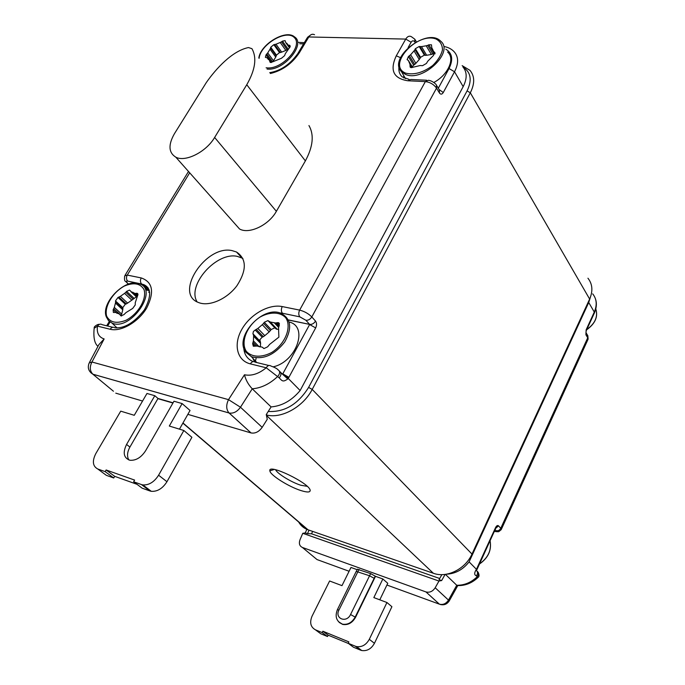 <?xml version="1.0" encoding="UTF-8"?>
<svg xmlns="http://www.w3.org/2000/svg" width="685" height="685" viewBox="0 0 685 685"><rect width="100%" height="100%" fill="white"/><g stroke="black" fill="none" stroke-linecap="round" stroke-linejoin="round"><path stroke-width="1.03" d="M275.618 469.747C277.117 473.575 291.536 482.403 300.895 485.263L307.171 486.316M298.634 521.987C300.698 525.583 303.686 528.135 307.599 529.642L433.374 573.276C446.714 578.32 465.406 569.115 471.982 554.071L589.639 299.071C593.09 291.005 592.525 284.052 587.944 278.213M301.032 490.588C288.796 486.829 269.958 474.945 269.873 470.86C267.664 463.017 309.611 483.182 310.159 490.28C310.348 492.429 307.3 492.541 301.032 490.588M462.161 65.64L469.97 70.358C474.791 76.129 474.91 83.604 470.312 92.792L312.206 389.423C303.25 406.958 281.158 419.126 266.328 414.922M268.237 411.454C284.575 412.327 298.026 404.313 308.601 387.41L467.076 90.891C472.213 80.162 470.938 72.302 463.24 67.301M476.443 569.321L476.914 569.603L476.152 569.749L476.443 569.321L469.105 561.88C463 569.612 455.465 573.722 446.492 574.201M477.847 577.455L476.409 575.837C474.226 575.015 474.14 572.985 476.152 569.749M457.863 585.615L456.749 585.264L445.413 574.372M441.003 604.675L439.342 604.136L425.959 591.934C429.675 592.833 432.749 591.438 435.189 587.764L448.487 600.094L456.749 585.264C464.353 585.367 471.194 582.507 477.257 576.693C478.986 574.475 478.901 572.617 477.017 571.119M445.113 574.407L441.645 580.572L438.965 581.043L302.761 533.307L300.013 539.729C298.703 543.47 299.491 546.039 302.376 547.452L317.009 559.559L349.102 571.256M441.859 574.629L439.034 579.656L441.645 580.572M439.684 578.491L311.572 533.812L307.505 533.675L309.012 530.139M311.572 533.812L312.608 531.38M587.79 339.837L587.73 337.782L585.923 334.802L586.154 329.819L594.289 312.069L588.723 302.505L590.393 297.256M425.89 591.908L302.376 547.452M438.965 581.043L435.189 587.764M357.15 569.689L350.977 567.463L341.986 585.641L329.605 580.991L312.026 616.235C309.474 622.554 310.596 627.075 315.391 629.798L320.734 633.745L327.507 636.536L322.19 632.589L322.858 631.219L328.175 635.175L348.579 643.558M379.79 599.829L387.761 583.278L382.838 578.979L375.483 576.316L370.636 573.593L357.407 569.269M588.723 302.505L469.105 561.88M302.761 533.307L305.296 532.904L306.931 529.068M305.296 532.904L307.505 533.675M476.666 569.954L476.52 570.682L476.092 569.834M197.066 301.828C186.654 285.097 216.563 251.532 237.327 256.378L242.892 258.399M232.052 250.607L236.496 252.003C246.728 258.861 246.891 270.07 237.001 285.619C227.103 299.08 209.19 306.897 198.65 302.565C173.528 293.899 205.765 244.596 232.052 250.607M438.314 88.219L449.035 68.534L454.523 71.762L443.272 92.518C441.988 94.496 440.72 94.65 439.453 92.98L436.525 88.142C433.802 84.375 430.077 82.191 425.351 81.601L299.653 310.108C304.414 311.35 308.464 313.619 311.803 316.941L315.528 321.102C316.838 322.977 316.881 325.247 315.665 327.918L288.899 377.298L282.768 373.882C284.523 374.567 286.321 376.065 288.171 378.368L287.811 378.968C283.29 381.956 282.477 381.571 279.232 377.855L266.208 367.785L250.359 363.872C236.916 360.635 233.2 344.409 241.788 329.434C250.179 314.415 268.845 303.78 282.229 306.572L299.653 310.108C298.446 312.745 298.497 314.989 299.816 316.847L282.417 313.233C281.081 311.392 281.021 309.175 282.229 306.572M281.937 373.676L287.811 378.968M277.913 369.746C277.288 368.744 274.959 367.502 270.935 366.013C269.265 364.874 267.698 365.473 266.208 367.785C258.784 373.847 251.541 376.185 244.476 374.781C245.744 379.952 248.33 384.627 252.243 388.797L271.097 406.916C282.04 405.991 291.724 400.528 300.141 390.527L463.171 86.635L454.523 71.762C458.685 63.594 458.625 57.001 454.343 51.966C451.809 49.132 448.392 47.316 444.085 46.537M148.148 287.94L143.662 284.609L141.615 284.001C140.194 282.288 140.065 280.268 141.23 277.93C152.806 282.023 154.613 292.075 146.659 308.07C138.379 322.096 121.014 332.105 110.157 329.262L97.467 326.128C98.923 324.108 100.515 323.637 102.253 324.699M89.607 362.159L98.863 344.658L104.137 338.947C98.777 337.183 96.551 332.91 97.467 326.128L94.376 328.141M104.137 338.947L91.953 362.014C89.512 366.895 89.803 370.953 92.843 374.19L113.453 391.238M244.476 374.781L228.507 399.638C225.964 405.075 226.144 409.519 229.038 412.969L92.843 374.19C88.511 371.381 87.295 367.631 89.196 362.939L91.953 362.014L228.507 399.638L240.478 407.224L262.175 427.346C258.964 431.798 255.265 433.665 251.07 432.946L229.073 412.995L92.877 374.224L90.771 372.674M462.88 66.899C467.161 71.951 467.256 78.535 463.171 86.635M288.257 378.471L300.141 390.527M262.175 427.346L267.253 419.28L266.259 414.588L271.097 406.916M115.782 393.164L142.566 401.042M187.844 414.356L251.001 432.929M115.893 326.831L116.467 327.961M149.707 292.538L148.602 292.11M135.63 293.488L134.671 293.933M433.81 82.483C448.093 74.922 455.405 58.499 447.613 52.06M273.246 366.817C296.117 361.868 308.498 327.207 289.772 322.164M272.262 324.065L271.56 324.407M252.791 358.186L254.623 361.8M179.461 429.152L190.036 410.486L182.124 403.576L173.973 401.23L145.614 450.739C141.144 457.563 135.904 460.731 129.885 460.243C123.711 457.982 122.598 452.716 126.562 444.445L154.81 395.716L146.975 393.464L134.26 415.298L120.731 411.154L95.831 453.556C92.03 461.125 92.68 466.271 97.784 469.002L105.173 471.64L106.132 469.978L114.678 476.332L137.009 484.312M173.065 402.814L158.004 398.464L154.81 395.716M308.944 125.543C314.261 134.791 313.071 146.573 305.373 160.898L276.372 211.314C268.828 225.168 249.083 234.527 239.544 228.987L234.227 223.002M206.356 82.483C215.938 68.791 232.249 50.81 248.484 47.556L251.926 48.669C257.038 57.78 255.317 69.801 246.763 84.726L214.628 137.462C206.228 151.95 185.395 162.405 175.814 157.173C168.561 152.678 168.108 144.843 174.444 133.686L206.356 82.483M360.507 650.125L361.731 650.519C367.074 651.272 371.313 648.866 374.438 643.309L369.309 639.31C366.15 644.902 361.894 647.325 356.525 646.58L355.292 646.186L360.507 650.125L353.443 647.214L348.203 643.275L348.879 641.888L322.858 631.219M339.349 622.528L342.731 624.437C348.057 625.285 352.33 622.905 355.558 617.313L375.483 576.316M374.438 643.309L391.906 606.713L386.939 602.509L373.839 597.594L382.838 578.979M369.309 639.31L386.939 602.509M348.203 643.275L355.292 646.186M327.507 636.536L328.175 635.175M322.19 632.589L315.391 629.798M105.173 471.64L113.727 477.984L114.678 476.332M158.004 398.464L129.91 447.074C127.17 452.134 126.819 456.433 128.857 459.969M113.727 477.984L106.346 475.339L97.784 469.002M106.132 469.978L134.611 480.082L133.644 481.778L142.137 488.174L149.921 490.965L141.444 484.56L142.814 484.911C148.936 485.297 154.194 482.06 158.595 475.21L183.854 430.497L191.886 437.304L166.952 481.718C162.602 488.525 157.379 491.727 151.282 491.316L149.921 490.965M182.124 403.576L169.315 426.044L183.854 430.497M141.444 484.56L133.644 481.778M435.086 53.156L434.478 52.129L433.485 55.442L427.757 61.213L426.43 63.44L422.525 65.674L420.196 65.529L412.807 67.276L410.246 67.301L409.93 64.176L408.346 60.417L407.113 59.664L408.388 56.572L410.632 54.731L415.881 63.32L414.699 64.467L409.442 55.879M420.556 57.326L415.35 48.703L419.194 46.486L424.375 55.134L420.556 57.326L419.254 59.501L414.04 50.887L410.632 54.731M414.04 50.887L414.973 49.637L420.179 58.259M415.35 48.703L414.973 49.637M419.194 46.486L421.489 46.597L426.661 55.262L425.239 55.357L420.068 46.708M434.47 53.302L431.353 54.466L426.198 45.784L421.489 46.597M426.198 45.784L427.723 45.373L432.86 54.072M433.973 53.507L428.844 44.808L427.723 45.373M428.844 44.808L431.464 44.79L431.79 47.822L432.86 49.654M434.864 53.978L431.79 47.822M433.417 51.521L434.941 53.807M434.478 52.129L433.725 51.743M408.388 56.572L413.646 65.143L414.699 64.467M419.254 59.501L415.881 63.32M424.375 55.134L425.239 55.357M431.353 54.466L426.661 55.262M413.646 65.143L412.233 66.728M279.411 324.938L277.262 322.644L278.632 322.695L279.274 325.272L278.521 327.961L278.889 337.14L269.65 344.375L267.621 346.824L263.99 348.562L262.209 347.141L257.021 346.019L253.33 346.25L252.645 343.596L253.424 340.907L259.238 346.815M260.009 341.164L252.911 333.741L253.407 331.48L255.214 329.999L262.175 337.183L259.915 339.657L260.608 343.373L253.604 336.224L253.424 340.907M253.604 336.224L253.476 334.819L260.471 341.986M253.022 333.997L253.476 334.819M255.214 329.999L257.851 328.457L264.795 335.659L263.34 336.703L256.378 329.519M271.174 329.528L264.282 322.284L267.938 320.58L275.293 328.166L274.813 327.841L271.174 329.528L269.196 331.917L262.278 324.69L257.851 328.457M262.278 324.69L263.579 323.388L270.481 330.632M264.282 322.284L263.579 323.388M268.417 320.897L270.31 322.001L277.177 329.271L276.415 329.142L269.068 321.556M278.547 327.019L274.634 322.858L270.31 322.001M274.634 322.858L276.081 322.943L278.949 325.992M277.262 322.644L276.081 322.943M260.608 343.373L260.3 346.978M262.175 337.183L263.34 336.703M269.196 331.917L264.795 335.659M275.293 328.166L275.935 328.826M278.709 329.339L277.177 329.271M290.26 46.434L289.438 45.261L289.978 45.484L289.301 47.976L285.32 53.661L284.609 55.648L281.484 58.259L272.75 61.796L270.138 62.309L269.453 60.254L267.141 57.84L265.378 57.334L266.054 54.817L267.732 52.899L273.478 60.768L272.793 61.761M276.449 55.134L270.729 47.248L273.803 44.679L279.506 52.582L276.449 55.134L275.738 57.086L270.01 49.2L267.732 52.899M270.01 49.2L270.592 48.044L276.312 55.93M270.729 47.248L270.592 48.044M273.803 44.679L275.986 44.217L281.672 52.129L280.37 52.548L274.676 44.636M288.231 48.986L285.868 50.425L280.199 42.487L275.986 44.217M280.199 42.487L281.526 41.819L287.186 49.765M288.094 49.08L282.443 41.134L281.526 41.819M282.443 41.134L285.088 40.62L285.731 42.573L289.515 47.77M288.051 44.893L289.824 47.393L285.902 42.684M288.102 44.936L290.012 47.094M289.438 45.261L288.642 45.159M275.738 57.086L273.478 60.768M279.506 52.582L280.37 52.548M285.868 50.425L281.672 52.129M137.993 294.661L136.512 293.274L137.291 293.334L137.505 295.963L135.253 302.736L135.262 304.902L132.71 308.421L126.04 312.565L123.959 314.603L121.057 315.905L119.481 314.115L115.748 312.463L113.367 312.471L113.145 309.808L114.309 307.402L121.673 314.098L121.168 315.485L113.804 308.789M122.786 307.651L115.465 300.929L117.991 297.47L125.295 304.208L122.786 307.651L122.778 309.783L115.448 303.07L114.309 307.402M115.448 303.07L115.637 301.751L122.966 308.473M115.465 300.929L115.637 301.751M117.991 297.47L120.346 296.348L127.633 303.104L126.288 303.909L118.993 297.162M136.366 296.802L131.82 300.15L124.559 293.368L120.346 296.348M124.559 293.368L125.826 292.315L133.078 299.105M133.849 298.163L126.605 291.365L125.826 292.315M126.605 291.365L129.525 290.08L136.82 297.025M137.471 296.006L134.448 293.154L131.306 291.827M134.448 293.154L137.754 295.492M136.512 293.274L135.544 293.411M122.778 309.783L121.673 314.098M125.295 304.208L126.288 303.909M131.82 300.15L127.633 303.104M256.181 357.904L255.197 362.159M315.665 327.918L309.637 324.536L282.742 373.907M589.639 299.071L470.312 92.792L467.076 90.891M308.601 387.41L312.206 389.423L471.982 554.071M433.374 573.276L266.431 415.418M182.964 422.97L308.027 529.796M586.154 329.819L586.351 330.504L594.477 312.762C597.474 305.596 596.883 299.294 592.705 293.865C596.738 298.977 597.269 305.048 594.289 312.069L594.297 313.139M585.966 332.542L586.206 330.846M585.923 334.802L585.983 332.576M494.399 531.295C496.146 531.748 496.685 531.543 496.043 530.687C498.063 531.081 499.639 530.293 500.752 528.323L587.73 337.782L587.413 335.008L586.077 332.79M477.12 569.047L476.888 568.353L495.529 527.664C496.565 525.678 497.567 525.078 498.534 525.849L500.752 528.323L501.077 529.865M476.503 569.363L476.888 568.353M495.717 528.426L495.529 527.664M495.82 528.203L498.534 525.849M476.435 570.459C477.907 572.052 477.899 573.842 476.409 575.837M496.043 530.687L495.135 529.685M494.382 531.363L495.195 531.586M386.914 585.033L439.402 604.161C443.075 605.069 446.106 603.708 448.487 600.094L449.206 600.976L457.657 585.812M449.043 601.25L449.206 600.976C446.774 604.538 443.503 605.591 439.402 604.161L425.959 591.934M288.899 377.298L288.171 378.368M279.232 377.855C281.432 375.012 281.518 372.811 279.471 371.261M277.956 369.754C280.259 371.219 280.199 373.428 277.776 376.399C269.787 383.942 261.276 388.078 252.243 388.797L240.478 407.224C237.164 411.762 233.388 413.697 229.15 413.021L251.07 432.946M315.528 321.102C313.961 323.525 311.992 324.621 309.629 324.399L305.887 320.255L299.816 316.847M288.633 320.092L309.629 324.399L288.625 319.964M426.644 80.222L410.812 79.477L407.806 80.761L425.351 81.601L428.348 80.299C432.158 80.599 436.302 84.289 436.431 85.094L436.525 88.142L311.803 316.941C310.228 319.364 308.25 320.469 305.887 320.255M268.811 365.49L255.103 362.134C253.433 361.004 251.857 361.577 250.359 363.872M282.417 313.233L279.54 312.857M243.732 347.398C244.057 354.325 247.182 359.051 253.108 361.577M411.12 42.247L405.743 39.088C407.387 36.416 409.253 35.611 411.342 36.665L414.827 39.216L414.836 41.999C413.603 40.338 412.361 40.415 411.12 42.247L408.123 47.565M407.806 80.761C393.43 78.51 389.585 70.204 396.29 55.819L405.743 39.088L308.798 36.964L299.396 52.676C292.118 63.628 282.434 70.572 270.352 73.509M396.29 55.819L400.554 57.677M399.038 66.205C398.353 70.632 399.398 74.177 402.163 76.857L409.099 79.4M415.119 42.47L414.836 41.999M439.453 92.98L439.35 89.941L436.902 85.882M443.272 92.518L439.102 89.521M449.035 68.534C453.41 59.578 452.323 53.122 445.764 49.166M304.32 42.675L298.677 42.376M303.618 43.857L299.722 43.754M298.146 52.993L307.128 37.983L308.798 36.964C310.433 34.456 312.351 33.702 314.526 34.704M269.727 72.67C280.687 70.803 290.029 64.467 297.744 53.661L299.396 52.676M110.054 322.018L107.622 326.017M149.364 290.723L148.183 290.414L141.615 284.001L127.658 281.107C126.074 280.893 125.971 281.501 127.35 282.931L126.091 281.929M127.35 282.931L128.575 284.095M127.658 281.107C126.228 279.403 126.1 277.399 127.264 275.087L141.23 277.93M128.412 284.147L127.025 282.837C126.006 280.542 123.865 282.974 124.696 275.884L127.264 275.087L189.685 172.808M110.157 329.262C111.621 327.216 113.213 326.728 114.952 327.815C124.584 328.552 134.406 322.558 144.398 309.843C151.608 296.314 151.359 287.897 143.662 284.609L149.073 289.798M403.799 77.944L403.739 75.615M403.85 75.812L403.919 78.013M148.183 290.414L146.196 289.995M146.016 289.841L149.321 290.594M305.373 160.898L246.763 84.726M276.372 211.314L214.628 137.462M375.243 576.111L355.207 617.039C351.987 622.639 347.715 625.011 342.38 624.163L338.458 621.672M359.034 569.406L338.972 609.984C334.366 618.598 346.507 623.453 350.557 614.522L370.636 573.593M337.431 609.59L356.234 571.393L369.48 575.742L374.07 578.251M350.557 614.522L355.558 617.313M338.972 609.984L337.362 609.727C334.751 616.603 336.421 621.415 342.38 624.163L342.731 624.437M129.91 447.074L126.562 444.445M172.945 403.028L157.892 398.67M158.595 475.21L166.952 481.718M586.78 329.562C595.154 323.491 598.159 316.624 595.804 308.952C598.228 316.718 595.188 323.662 586.685 329.768M405.7 73.149C413.997 75.187 422.97 72.661 432.637 65.58C437.861 60.503 441.149 55.254 442.484 49.817C442.382 44.833 440.198 41.211 435.925 38.951C416.566 31.835 386.52 65.649 405.7 73.149M405.469 78.664L401.547 71.754C387.333 58.268 427.286 26.912 440.66 41.16C454.626 52.009 422.431 82.483 405.494 74.391L401.547 71.754L399.894 69.253M411.634 67.644L410.152 65.246M409.964 66.162L410.854 67.618M412.541 67.395L408.662 61.093M410.109 64.467L412.019 67.567M479.44 563.96C488.165 557.838 491.71 550.098 490.083 540.739C491.796 550.166 488.225 557.967 479.38 564.097M246.232 351.217C251.575 357.373 261.747 357.87 271.988 352.321C285.474 343.639 292.033 326.719 285.662 317.669C280.062 311.778 269.976 311.598 260.052 317.069C247.045 325.529 240.315 341.858 246.232 351.217M256.772 362.545L251.421 356.697L245.889 352.201C233.722 337.2 262.552 305.279 280.73 313.233C291.074 318.508 292.401 328.106 284.695 342.029C274.385 355.053 263.297 359.942 251.421 356.697L245.983 352.347M263.597 348.357L262.766 347.509M256.618 345.925L253.176 342.44M252.645 343.596L255.154 346.139M266.105 67.789L267.467 67.935C282.562 69.151 303.13 46.049 294.464 37.718C286.63 28.881 260.505 44.217 259.093 58.328M258.827 57.977C260.677 43.986 286.013 29.078 294.499 36.879C306.263 44.02 283.847 70.915 267.475 69.108L267.064 69.074M270.96 62.523L269.779 60.914M269.813 61.65L270.404 62.455M268.426 59.569L267.381 58.157M272.621 61.89L266.885 54.055M266.054 54.817L271.611 62.403M106.629 316.11C110.02 322.609 116.527 323.979 126.143 320.22C138.327 313.798 146.992 298.857 144.047 289.635C140.399 283.376 133.875 282.16 124.465 285.996C112.648 292.332 104.051 306.726 106.629 316.11M117.058 327.969L112.032 323.08L108.487 320.623L106.295 316.83C100.558 302.684 125.501 277.836 139.089 283.744C159.708 289.001 130.664 331.703 112.032 323.08L108.564 320.726L106.432 317.069M121.553 315.973L120.089 314.655M120.449 315.365L121.022 315.888M113.145 309.808L117.049 313.353M274.205 469.473L269.873 470.86M309.962 489.715L310.159 490.28M307.599 529.642L182.869 423.133M587.824 335.641L588.124 339.118L501.334 529.368C497.61 533.161 498.406 531.166 497.13 531.74L494.373 531.354M476.94 569.62L495.812 528.101M478.139 572.249C479.397 574.972 479.32 576.727 477.907 577.524M477.616 577.815C471.614 583.32 464.781 585.906 457.109 585.572M236.496 252.003L241.771 257.783M415.213 39.85L416.36 41.776M307.582 37.264L310.999 34.721M106.697 325.786L109.326 321.453M99.274 324.433C98.289 323.757 93.383 326.685 94.247 328.012M102.262 324.707L112.76 327.276M94.128 328.56C93.306 337.688 94.59 343.605 97.981 346.327M125.167 275.113L188.495 171.473M281.569 373.642L280.807 372.863M280.542 372.229L281.989 373.736L280.704 372.58M239.544 228.987L175.814 157.173M357.467 569.167L356.32 571.239M356.525 646.58L361.731 650.519M151.282 491.316L142.814 484.911M412.618 67.361L408.611 60.845M278.504 327.259L274.163 322.652M274.813 327.841L267.938 320.58M279.446 323.568L278.632 322.695M278.555 326.976L274.728 322.9M276.415 329.142L269.548 321.873M289.772 47.453L286.792 43.249M289.455 47.83L285.731 42.573M271.114 62.515L269.719 60.614M137.248 296.365L132.821 292.195M130.116 290.637L129.525 290.08M137.89 293.908L137.291 293.334M137.522 295.937L134.774 293.343M136.743 297.153L131.006 291.759"/></g></svg>

